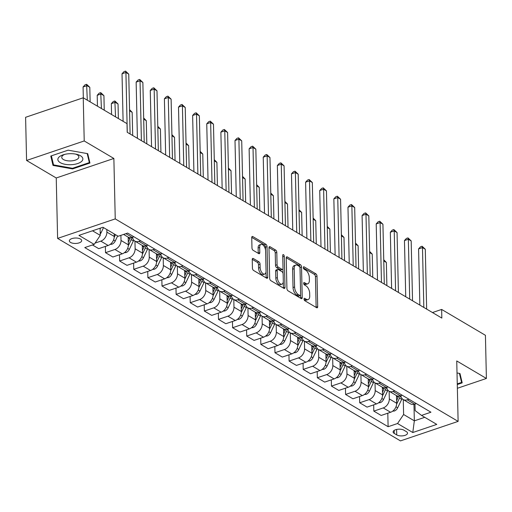 <?xml version="1.0" encoding="UTF-8"?>
<svg xmlns="http://www.w3.org/2000/svg" width="512" height="512" viewBox="0 0 512 512"><rect width="100%" height="100%" fill="white"/><g stroke="black" fill="none" stroke-linecap="round" stroke-linejoin="round"><path stroke-width="0.77" d="M304.032 299.091A1.325 0.685 71.3 0 0 304.838 300.736L316.621 307.693A1.888 0.979 71.3 0 0 317.184 307.789A1.888 0.979 71.3 0 0 317.69 306.656L316.998 276.147A1.888 0.979 71.3 0 0 315.853 273.798L304.07 266.842A1.325 0.685 71.3 0 0 303.674 266.778A1.325 0.685 71.3 0 0 303.322 267.571A1.325 0.685 71.3 0 0 304.122 269.216L305.645 270.112A6.048 3.142 71.3 0 1 309.318 277.632L309.376 280.173A6.048 3.142 71.3 0 1 307.763 283.808A6.048 3.142 71.3 0 1 305.952 283.501L304.429 282.605A1.325 0.685 71.3 0 0 304.032 282.534A1.325 0.685 71.3 0 0 303.674 283.328A1.325 0.685 71.3 0 0 304.48 284.973L306.003 285.875A6.048 3.142 71.3 0 1 309.677 293.395L309.734 295.936A6.048 3.142 71.3 0 1 308.122 299.565A6.048 3.142 71.3 0 1 306.31 299.264L304.781 298.362A1.325 0.685 71.3 0 0 304.384 298.298A1.325 0.685 71.3 0 0 304.032 299.091M70.541 242.426A6.157 2.72 178.7 0 0 77.453 243.283A6.157 2.72 178.7 0 0 81.683 240.602A6.157 2.72 178.7 0 0 80.506 239.053A6.157 2.72 178.7 0 0 73.594 238.189A6.157 2.72 178.7 0 0 69.363 240.877A6.157 2.72 178.7 0 0 70.541 242.426M253.306 258.515A1.888 0.979 71.3 0 0 252.742 258.426A1.888 0.979 71.3 0 0 252.237 259.558L252.429 268.115A1.888 0.979 71.3 0 0 253.581 270.464L266.662 278.195A1.888 0.979 71.3 0 0 267.232 278.285A1.888 0.979 71.3 0 0 267.731 277.152L267.04 246.65A1.888 0.979 71.3 0 0 265.894 244.294L252.806 236.57A1.888 0.979 71.3 0 0 252.243 236.474A1.888 0.979 71.3 0 0 251.738 237.613L251.974 247.949A1.888 0.979 71.3 0 0 253.12 250.298L258.72 253.606A1.888 0.979 71.3 0 0 259.29 253.702A1.888 0.979 71.3 0 0 259.789 252.563L259.674 247.437A5.056 2.624 71.3 0 1 261.024 244.403A5.056 2.624 71.3 0 1 264.013 246.106A5.056 2.624 71.3 0 1 265.606 250.944L266.061 271.027A5.056 2.624 71.3 0 1 264.717 274.061A5.056 2.624 71.3 0 1 261.728 272.358A5.056 2.624 71.3 0 1 260.128 267.52L260.058 264.173A1.888 0.979 71.3 0 0 258.906 261.824L253.306 258.515L252.346 258.842M113.869 158.464L84.218 140.954L83.238 97.786L25.6 117.299L26.579 160.461L56.237 177.978L57.606 238.406L115.245 218.899L113.869 158.464L56.237 177.978M457.363 388.288L486.4 378.458L456.742 360.947L458.118 421.382L115.245 218.899M486.4 378.458L485.421 335.296L441.645 309.44L432.474 312.544M83.238 97.786L127.014 123.642L127.206 132.275L441.837 318.074L441.645 309.44M286.918 288.48A1.888 0.979 71.3 0 0 288.064 290.829L301.152 298.56A1.888 0.979 71.3 0 0 301.715 298.656A1.888 0.979 71.3 0 0 302.221 297.517L301.53 267.014A1.888 0.979 71.3 0 0 300.384 264.666L287.296 256.934A1.888 0.979 71.3 0 0 286.726 256.838A1.888 0.979 71.3 0 0 286.227 257.978L286.918 288.48M283.904 288.378L270.822 280.646A1.888 0.979 71.3 0 1 269.677 278.298L268.979 247.795A1.888 0.979 71.3 0 1 269.485 246.656A1.888 0.979 71.3 0 1 270.054 246.752L275.654 250.061A1.888 0.979 71.3 0 1 276.8 252.41L277.082 264.781A1.888 0.979 71.3 0 0 278.227 267.13L281.946 269.325A1.888 0.979 71.3 0 0 282.509 269.421A1.888 0.979 71.3 0 0 283.014 268.288L282.72 255.405A1.325 0.685 71.3 0 1 283.072 254.611A1.325 0.685 71.3 0 1 283.853 255.053A1.325 0.685 71.3 0 1 284.275 256.32L284.979 287.334A1.888 0.979 71.3 0 1 284.474 288.474A1.888 0.979 71.3 0 1 283.904 288.378M406.394 431.648L403.91 430.176A5.965 2.63 178.7 0 0 397.21 429.344A5.965 2.63 178.7 0 0 393.114 431.949A5.965 2.63 178.7 0 0 394.246 433.446L396.736 434.912A5.965 2.63 178.7 0 0 403.43 435.744A5.965 2.63 178.7 0 0 407.526 433.146A5.965 2.63 178.7 0 0 406.394 431.648M57.606 238.406L400.48 440.89L458.118 421.382M414.982 404.006L415.136 410.598L421.523 415.398L430.944 412.211L127.616 233.075L118.189 236.269L102.938 227.258L78.95 235.379L94.202 244.384L84.774 247.578L388.109 426.707L397.536 423.52L403.61 414.502L403.27 399.59M421.523 415.398L436.774 424.403L412.787 432.525L397.536 423.52M84.218 140.954L26.579 160.461M413.965 404.32L414.342 420.838L424.762 417.312M403.61 414.502L414.342 420.838L412.787 432.525M92.512 230.79L100.275 235.373L100.109 228.218M95.085 243.078L100.813 241.139A7.699 5.632 -59.4 0 0 106.886 232.122L106.829 229.562M92.48 244.973L98.733 248.666L108.16 245.472A7.699 5.632 -59.4 0 0 114.234 236.461L114.176 233.894M105.37 246.419L105.51 252.666L114.938 249.478A7.699 5.632 -59.4 0 0 121.011 240.461L120.896 235.354M105.51 252.666L112.858 257.005L122.278 253.811A7.699 5.632 -59.4 0 0 128.352 244.8L128.179 237.139M119.494 254.758L119.635 261.005L129.056 257.818A7.699 5.632 -59.4 0 0 135.13 248.8L134.957 241.139M119.635 261.005L126.976 265.344L136.403 262.157A7.699 5.632 -59.4 0 0 142.477 253.139L142.304 245.478M133.613 263.098L133.754 269.344L143.181 266.157A7.699 5.632 -59.4 0 0 149.254 257.139L149.082 249.478M133.754 269.344L141.101 273.683L150.522 270.496A7.699 5.632 -59.4 0 0 156.595 261.478L156.422 253.818M147.738 271.437L147.878 277.683L157.299 274.496A7.699 5.632 -59.4 0 0 163.373 265.478L163.2 257.818M147.878 277.683L155.219 282.022L164.646 278.835A7.699 5.632 -59.4 0 0 170.72 269.818L170.547 262.157M161.856 279.776L161.997 286.029L171.424 282.835A7.699 5.632 -59.4 0 0 177.498 273.818L177.325 266.163M161.997 286.029L169.344 290.362L178.765 287.174A7.699 5.632 -59.4 0 0 184.838 278.157L184.666 270.496M175.981 288.115L176.122 294.368L185.542 291.174A7.699 5.632 -59.4 0 0 191.616 282.157L191.443 274.502M176.122 294.368L183.462 298.701L192.89 295.514A7.699 5.632 -59.4 0 0 198.963 286.496L198.79 278.835M190.099 296.454L190.24 302.707L199.667 299.514A7.699 5.632 -59.4 0 0 205.741 290.496L205.568 282.842M190.24 302.707L197.587 307.04L207.008 303.853A7.699 5.632 -59.4 0 0 213.082 294.835L212.909 287.174M204.224 304.794L204.365 311.046L213.786 307.853A7.699 5.632 -59.4 0 0 219.859 298.835L219.686 291.181M204.365 311.046L211.706 315.379L221.133 312.192A7.699 5.632 -59.4 0 0 227.206 303.174L227.034 295.514M218.342 313.133L218.483 319.386L227.91 316.192A7.699 5.632 -59.4 0 0 233.984 307.181L233.811 299.52M218.483 319.386L225.83 323.718L235.251 320.531A7.699 5.632 -59.4 0 0 241.325 311.514L241.152 303.853M232.467 321.472L232.608 327.725L242.029 324.531A7.699 5.632 -59.4 0 0 248.102 315.52L247.93 307.859M232.608 327.725L239.949 332.058L249.376 328.87A7.699 5.632 -59.4 0 0 255.45 319.853L255.277 312.192M246.586 329.811L246.726 336.064L256.154 332.87A7.699 5.632 -59.4 0 0 262.227 323.859L262.054 316.198M246.726 336.064L254.074 340.397L263.494 337.21A7.699 5.632 -59.4 0 0 269.568 328.192L269.395 320.531M260.71 338.15L260.851 344.403L270.272 341.21A7.699 5.632 -59.4 0 0 276.346 332.198L276.173 324.538M260.851 344.403L268.192 348.736L277.619 345.549A7.699 5.632 -59.4 0 0 283.693 336.531L283.52 328.87M274.829 346.49L274.97 352.742L284.397 349.549A7.699 5.632 -59.4 0 0 290.47 340.538L290.298 332.877M274.97 352.742L282.317 357.075L291.738 353.888A7.699 5.632 -59.4 0 0 297.811 344.87L297.638 337.21M288.954 354.829L289.094 361.082L298.515 357.888A7.699 5.632 -59.4 0 0 304.589 348.877L304.416 341.216M289.094 361.082L296.435 365.414L305.862 362.227A7.699 5.632 -59.4 0 0 311.936 353.21L311.763 345.549M303.072 363.168L303.213 369.421L312.64 366.227A7.699 5.632 -59.4 0 0 318.714 357.216L318.541 349.555M303.213 369.421L310.56 373.754L319.981 370.566A7.699 5.632 -59.4 0 0 326.054 361.549L325.882 353.888M317.197 371.507L317.338 377.76L326.758 374.573A7.699 5.632 -59.4 0 0 332.832 365.555L332.659 357.894M317.338 377.76L324.678 382.099L334.106 378.906A7.699 5.632 -59.4 0 0 340.179 369.888L340.006 362.227M331.315 379.853L331.456 386.099L340.883 382.912A7.699 5.632 -59.4 0 0 346.957 373.894L346.784 366.234M331.456 386.099L338.803 390.438L348.224 387.245A7.699 5.632 -59.4 0 0 354.298 378.227L354.125 370.566M345.44 388.192L345.581 394.438L355.002 391.251A7.699 5.632 -59.4 0 0 361.075 382.234L360.902 374.573M345.581 394.438L352.922 398.778L362.349 395.584A7.699 5.632 -59.4 0 0 368.422 386.566L368.25 378.906M359.558 396.531L359.699 402.778L369.126 399.59A7.699 5.632 -59.4 0 0 375.2 390.573L375.027 382.912M359.699 402.778L367.046 407.117L376.467 403.923A7.699 5.632 -59.4 0 0 382.541 394.912L382.368 387.245M373.683 404.87L373.824 411.117L383.245 407.93A7.699 5.632 -59.4 0 0 389.318 398.912L389.146 391.251M373.824 411.117L381.165 415.456L390.592 412.262A7.699 5.632 -59.4 0 0 396.666 403.251L396.493 395.584M387.802 413.21L388.109 426.707M400.89 395.654A7.699 5.632 -59.4 0 0 403.162 399.533L410.509 403.866A7.699 5.632 -59.4 0 0 414.579 404.141L416.301 403.558M403.162 399.533A7.699 5.632 -59.4 0 0 407.238 399.808L408.96 399.226M386.771 387.315A7.699 5.632 -59.4 0 0 389.043 391.194L396.384 395.526A7.699 5.632 -59.4 0 0 400.454 395.802L402.182 395.219M389.043 391.194A7.699 5.632 -59.4 0 0 393.114 391.469L394.835 390.886M372.646 378.976A7.699 5.632 -59.4 0 0 374.918 382.848L382.266 387.187A7.699 5.632 -59.4 0 0 386.336 387.462L388.058 386.88M374.918 382.848A7.699 5.632 -59.4 0 0 378.995 383.13L380.717 382.547M358.528 370.637A7.699 5.632 -59.4 0 0 360.8 374.509L368.141 378.848A7.699 5.632 -59.4 0 0 372.211 379.123L373.939 378.541M360.8 374.509A7.699 5.632 -59.4 0 0 364.87 374.79L366.592 374.208M344.403 362.298A7.699 5.632 -59.4 0 0 346.675 366.17L354.022 370.509A7.699 5.632 -59.4 0 0 358.093 370.784L359.814 370.202M346.675 366.17A7.699 5.632 -59.4 0 0 350.752 366.451L352.474 365.869M330.285 353.958A7.699 5.632 -59.4 0 0 332.557 357.83L339.898 362.17A7.699 5.632 -59.4 0 0 343.968 362.445L345.696 361.862M332.557 357.83A7.699 5.632 -59.4 0 0 336.627 358.112L338.349 357.53M316.16 345.619A7.699 5.632 -59.4 0 0 318.432 349.491L325.779 353.83A7.699 5.632 -59.4 0 0 329.85 354.106L331.571 353.523M318.432 349.491A7.699 5.632 -59.4 0 0 322.509 349.773L324.23 349.19M302.042 337.28A7.699 5.632 -59.4 0 0 304.314 341.152L311.654 345.491A7.699 5.632 -59.4 0 0 315.725 345.766L317.453 345.184M304.314 341.152A7.699 5.632 -59.4 0 0 308.384 341.434L310.106 340.845M287.917 328.941A7.699 5.632 -59.4 0 0 290.189 332.813L297.536 337.152A7.699 5.632 -59.4 0 0 301.606 337.427L303.328 336.845M290.189 332.813A7.699 5.632 -59.4 0 0 294.266 333.094L295.987 332.506M273.798 320.602A7.699 5.632 -59.4 0 0 276.07 324.474L283.411 328.813A7.699 5.632 -59.4 0 0 287.482 329.088L289.21 328.506M276.07 324.474A7.699 5.632 -59.4 0 0 280.141 324.755L281.862 324.166M259.674 312.262A7.699 5.632 -59.4 0 0 261.946 316.134L269.293 320.474A7.699 5.632 -59.4 0 0 273.363 320.749L275.085 320.166M261.946 316.134A7.699 5.632 -59.4 0 0 266.022 316.41L267.744 315.827M245.555 303.923A7.699 5.632 -59.4 0 0 247.827 307.795L255.168 312.134A7.699 5.632 -59.4 0 0 259.238 312.41L260.966 311.827M247.827 307.795A7.699 5.632 -59.4 0 0 251.898 308.07L253.619 307.488M231.43 295.584A7.699 5.632 -59.4 0 0 233.702 299.456L241.05 303.795A7.699 5.632 -59.4 0 0 245.12 304.07L246.842 303.488M233.702 299.456A7.699 5.632 -59.4 0 0 237.779 299.731L239.501 299.149M217.312 287.245A7.699 5.632 -59.4 0 0 219.584 291.117L226.925 295.456A7.699 5.632 -59.4 0 0 230.995 295.731L232.723 295.149M219.584 291.117A7.699 5.632 -59.4 0 0 223.654 291.392L225.376 290.81M203.187 278.906A7.699 5.632 -59.4 0 0 205.459 282.778L212.806 287.117A7.699 5.632 -59.4 0 0 216.877 287.392L218.598 286.81M205.459 282.778A7.699 5.632 -59.4 0 0 209.536 283.053L211.258 282.47M189.069 270.566A7.699 5.632 -59.4 0 0 191.341 274.438L198.682 278.778A7.699 5.632 -59.4 0 0 202.752 279.053L204.48 278.47M191.341 274.438A7.699 5.632 -59.4 0 0 195.411 274.714L197.133 274.131M174.944 262.227A7.699 5.632 -59.4 0 0 177.216 266.099L184.563 270.432A7.699 5.632 -59.4 0 0 188.634 270.714L190.355 270.131M177.216 266.099A7.699 5.632 -59.4 0 0 181.286 266.374L183.014 265.792M160.826 253.888A7.699 5.632 -59.4 0 0 163.098 257.76L170.438 262.093A7.699 5.632 -59.4 0 0 174.509 262.374L176.237 261.792M163.098 257.76A7.699 5.632 -59.4 0 0 167.168 258.035L168.89 257.453M146.701 245.549A7.699 5.632 -59.4 0 0 148.973 249.421L156.32 253.754A7.699 5.632 -59.4 0 0 160.39 254.035L162.112 253.453M148.973 249.421A7.699 5.632 -59.4 0 0 153.043 249.696L154.771 249.114M132.582 237.21A7.699 5.632 -59.4 0 0 134.854 241.082L142.195 245.414A7.699 5.632 -59.4 0 0 146.266 245.696L147.994 245.114M134.854 241.082A7.699 5.632 -59.4 0 0 138.925 241.357L140.646 240.774M123.603 234.432L128.077 237.075A7.699 5.632 -59.4 0 0 132.147 237.357L133.869 236.774M100.275 235.373L94.202 244.384M457.28 384.538L462.195 382.874L459.968 373.498L457.018 372.973M50.784 156.045L53.011 165.421L72.589 168.922L89.946 163.046L87.725 153.67L68.141 150.17L50.784 156.045M72.576 168.262L72.589 168.922M52.941 162.362L53.011 165.421M304.064 299.386L304.749 299.789A6.048 3.142 71.3 0 0 306.566 300.096L308.122 299.565M307.763 283.808L306.208 284.333A6.048 3.142 71.3 0 1 304.39 284.032L303.706 283.622M316.128 307.405A1.888 0.979 71.3 0 0 316.134 307.181L315.443 276.678A1.888 0.979 71.3 0 0 314.291 274.323L303.347 267.859M299.974 267.571L299.968 267.539A1.888 0.979 71.3 0 0 298.822 265.19L286.234 257.754M300.659 298.266A1.888 0.979 71.3 0 0 300.666 298.048L300.595 295.085M299.878 295.469A1.325 0.685 71.3 0 0 300.275 295.533A1.325 0.685 71.3 0 0 300.627 294.739L300.019 267.962A1.325 0.685 71.3 0 0 299.213 266.317L297.606 265.363A6.048 3.142 71.3 0 0 295.795 265.062A6.048 3.142 71.3 0 0 294.182 268.691L294.598 286.995A6.048 3.142 71.3 0 0 298.272 294.515L299.878 295.469L298.317 295.994A1.325 0.685 71.3 0 0 298.714 296.058L300.275 295.533M295.795 265.062L294.234 265.594A6.048 3.142 71.3 0 0 292.627 269.222L294.182 268.691M298.317 295.994L296.71 295.046A6.048 3.142 71.3 0 1 293.037 287.526L292.627 269.222M268.986 247.571L274.093 250.586L275.654 250.061M282.509 269.421L280.954 269.946A1.888 0.979 71.3 0 1 280.384 269.85L276.672 267.661A1.888 0.979 71.3 0 1 275.52 265.312L275.245 252.934A1.888 0.979 71.3 0 0 274.093 250.586M282.982 268.704L283.098 273.581M283.283 281.83L283.418 287.866L284.979 287.334M277.37 277.619A5.056 2.624 71.3 0 0 278.97 282.458A5.056 2.624 71.3 0 0 281.958 284.16A5.056 2.624 71.3 0 0 283.302 281.126L283.142 274.048A1.888 0.979 71.3 0 0 281.997 271.699L278.285 269.504A1.888 0.979 71.3 0 0 277.715 269.408A1.888 0.979 71.3 0 0 277.21 270.541L277.37 277.619L275.814 278.144A5.056 2.624 71.3 0 0 277.414 282.982A5.056 2.624 71.3 0 0 280.403 284.685L281.958 284.16M277.715 269.408L276.16 269.939A1.888 0.979 71.3 0 0 275.654 271.072L277.21 270.541M275.814 278.144L275.654 271.072M264.717 274.061L263.162 274.586A5.056 2.624 71.3 0 1 260.173 272.89A5.056 2.624 71.3 0 1 258.573 268.051L258.496 264.704A1.888 0.979 71.3 0 0 257.35 262.349L252.243 259.334M261.024 244.403L259.462 244.928A5.056 2.624 71.3 0 0 258.118 247.968L259.674 247.437M258.227 253.312A1.888 0.979 71.3 0 0 258.234 253.094L258.118 247.968M265.555 250.189L265.485 247.174A1.888 0.979 71.3 0 0 264.339 244.826L251.744 237.389M266.17 277.901A1.888 0.979 71.3 0 0 266.176 277.683L266.042 271.731M392.64 411.181L394.336 411.027A5.101 3.731 -59.4 0 0 397.664 407.821L401.683 399.354A14.726 10.771 -59.4 0 0 402.035 398.554M396.627 404.211L399.533 398.08A14.726 10.771 -59.4 0 0 400.442 395.808L393.114 391.469M398.682 396.122A14.726 10.771 120.6 0 1 398.176 397.28L396.602 400.602M386.88 285.619L386.355 262.438L383.763 260.909M383.738 259.763L386.355 262.438M423.834 307.443L422.477 247.59L425.299 249.254L426.656 309.107M419.853 305.094L418.579 248.909L422.477 247.59L422.099 246.24L425.299 249.254M418.579 248.909L420.544 246.765L422.099 246.24M378.515 402.842L380.218 402.688A5.101 3.731 -59.4 0 0 383.546 399.482L387.558 391.008A14.726 10.771 -59.4 0 0 387.917 390.214M382.509 395.872L385.414 389.741A14.726 10.771 -59.4 0 0 386.323 387.469L378.995 383.13M384.563 387.782A14.726 10.771 120.6 0 1 384.058 388.941L382.483 392.262M372.762 277.28L372.23 254.099L369.645 252.57M369.619 251.424L372.23 254.099M364.39 394.502L366.093 394.349A5.101 3.731 -59.4 0 0 369.421 391.142L373.44 382.669A14.726 10.771 -59.4 0 0 373.792 381.875M368.384 387.533L371.29 381.402A14.726 10.771 -59.4 0 0 372.198 379.13M370.438 379.443A14.726 10.771 120.6 0 1 369.933 380.602L368.358 383.923M358.637 268.941L358.112 245.76L355.52 244.23M355.494 243.085L358.112 245.76M350.272 386.163L351.974 386.01A5.101 3.731 -59.4 0 0 355.302 382.803L359.315 374.33A14.726 10.771 -59.4 0 0 359.674 373.536M354.266 379.194L357.171 373.062A14.726 10.771 -59.4 0 0 358.08 370.79L350.752 366.451M356.32 371.098A14.726 10.771 120.6 0 1 355.814 372.262L354.24 375.584M344.518 260.602L343.987 237.421L341.402 235.891M341.376 234.746L343.987 237.421M409.709 299.104L408.352 239.251L411.174 240.915L412.538 300.768M405.734 296.755L404.461 240.57L408.352 239.251L407.981 237.901L411.174 240.915M404.461 240.57L406.419 238.426L407.981 237.901M395.59 290.765L394.227 230.912L397.056 232.576L398.413 292.429M391.61 288.416L390.336 232.23L394.227 230.912L393.856 229.562L397.056 232.576M390.336 232.23L392.301 230.086L393.856 229.562M381.466 282.426L380.109 222.573L382.931 224.237L384.294 284.09M377.491 280.077L376.211 223.891L380.109 222.573L379.738 221.222L382.931 224.237M376.211 223.891L378.176 221.747L379.738 221.222M336.147 377.824L337.85 377.67A5.101 3.731 -59.4 0 0 341.178 374.464L345.19 365.99A14.726 10.771 -59.4 0 0 345.549 365.197M340.141 370.854L343.046 364.723A14.726 10.771 -59.4 0 0 343.955 362.451M342.195 362.758A14.726 10.771 120.6 0 1 341.69 363.923L340.115 367.245M330.394 252.262L329.869 229.082L327.277 227.552M327.251 226.406L329.869 229.082M367.347 274.086L365.984 214.234L368.813 215.898L370.17 275.75M363.366 271.738L362.093 215.552L365.984 214.234L365.613 212.883L368.813 215.898M362.093 215.552L364.058 213.408L365.613 212.883M459.437 373.408L461.574 382.419L457.267 383.878M461.523 380.051L461.574 382.419M80.486 155.776A12.512 5.523 178.7 0 0 76.8 154.349A12.512 5.523 178.7 0 0 63.699 154.65A12.512 5.523 178.7 0 0 60.23 162.63A12.512 5.523 178.7 0 0 77.702 163.539A12.512 5.523 178.7 0 0 80.486 155.776M64.864 154.342A8.563 3.782 178.7 0 0 61.747 157.35A8.563 3.782 178.7 0 0 63.379 159.507A8.563 3.782 178.7 0 0 72.998 160.698A8.563 3.782 178.7 0 0 78.874 156.966A8.563 3.782 178.7 0 0 77.242 154.81A8.563 3.782 178.7 0 0 75.629 154.099M87.194 153.574L89.331 162.592L72.512 168.288L53.542 164.896L51.392 155.84M89.274 160.218L89.331 162.592M322.029 369.485L323.731 369.331A5.101 3.731 -59.4 0 0 327.059 366.118L331.072 357.651A14.726 10.771 -59.4 0 0 331.43 356.858M326.016 362.515L328.928 356.384A14.726 10.771 -59.4 0 0 329.837 354.112M328.077 354.419A14.726 10.771 120.6 0 1 327.571 355.584L325.997 358.906M316.275 243.923L315.744 220.742L313.158 219.213M313.133 218.067L315.744 220.742M353.222 265.747L351.866 205.894L354.688 207.558L356.045 267.411M349.248 263.398L347.968 207.213L351.866 205.894L351.494 204.544L354.688 207.558M347.968 207.213L349.933 205.069L351.494 204.544M307.904 361.146L309.606 360.992A5.101 3.731 -59.4 0 0 312.934 357.779L316.947 349.312A14.726 10.771 -59.4 0 0 317.306 348.518M311.898 354.176L314.803 348.045A14.726 10.771 -59.4 0 0 315.712 345.773L308.384 341.434M313.952 346.08A14.726 10.771 120.6 0 1 313.446 347.245L311.872 350.566M302.15 235.584L301.626 212.403L299.034 210.874M299.008 209.728L301.626 212.403M339.104 257.402L337.741 197.555L340.57 199.219L341.926 259.072M335.123 255.053L333.85 198.867L337.741 197.555L337.37 196.205L340.57 199.219M333.85 198.867L335.814 196.73L337.37 196.205M293.786 352.806L295.488 352.646A5.101 3.731 -59.4 0 0 298.816 349.44L302.829 340.973A14.726 10.771 -59.4 0 0 303.187 340.179M297.773 345.837L300.685 339.706A14.726 10.771 -59.4 0 0 301.594 337.434L294.266 333.094M299.834 337.741A14.726 10.771 120.6 0 1 299.328 338.906L297.754 342.227M288.032 227.245L287.501 204.064L284.915 202.534M284.89 201.389L287.501 204.064M324.979 249.062L323.622 189.21L326.445 190.88L327.802 250.733M321.005 246.714L319.725 190.528L323.622 189.21L323.251 187.866L326.445 190.88M319.725 190.528L321.69 188.39L323.251 187.866M279.661 344.467L281.363 344.307A5.101 3.731 -59.4 0 0 284.691 341.101L288.704 332.634A14.726 10.771 -59.4 0 0 289.062 331.84M283.654 337.498L286.56 331.366A14.726 10.771 -59.4 0 0 287.469 329.094M285.709 329.402A14.726 10.771 120.6 0 1 285.203 330.566L283.629 333.888M273.907 218.906L273.382 195.725L270.79 194.195M270.765 193.05L273.382 195.725M310.861 240.723L309.498 180.87L312.326 182.541L313.683 242.394M306.88 238.374L305.606 182.189L309.498 180.87L309.126 179.526L312.326 182.541M305.606 182.189L307.571 180.051L309.126 179.526M265.542 336.128L267.245 335.968A5.101 3.731 -59.4 0 0 270.573 332.762L274.586 324.294A14.726 10.771 -59.4 0 0 274.944 323.501M269.53 329.158L272.442 323.027A14.726 10.771 -59.4 0 0 273.35 320.755M271.59 321.062A14.726 10.771 120.6 0 1 271.085 322.227L269.51 325.549M259.789 210.566L259.258 187.386L256.672 185.856M256.646 184.71L259.258 187.386M296.736 232.384L295.379 172.531L298.202 174.202L299.558 234.054M292.762 230.035L291.482 173.85L295.379 172.531L295.008 171.187L298.202 174.202M291.482 173.85L293.446 171.712L295.008 171.187M251.418 327.789L253.12 327.629A5.101 3.731 -59.4 0 0 256.448 324.422L260.461 315.955A14.726 10.771 -59.4 0 0 260.819 315.162M255.411 320.819L258.317 314.688A14.726 10.771 -59.4 0 0 259.226 312.416L251.898 308.07M257.466 312.723A14.726 10.771 120.6 0 1 256.96 313.888L255.386 317.203M245.664 202.227L245.139 179.046L242.547 177.517M242.522 176.371L245.139 179.046M282.618 224.045L281.254 164.192L284.083 165.862L285.44 225.715M278.637 221.696L277.363 165.51L281.254 164.192L280.883 162.848L284.083 165.862M277.363 165.51L279.328 163.373L280.883 162.848M237.299 319.45L239.002 319.29A5.101 3.731 -59.4 0 0 242.33 316.083L246.342 307.616A14.726 10.771 -59.4 0 0 246.701 306.822M241.286 312.48L244.198 306.349A14.726 10.771 -59.4 0 0 245.107 304.077L237.779 299.731M243.347 304.384A14.726 10.771 120.6 0 1 242.842 305.549L241.267 308.864M231.546 193.888L231.014 170.707L228.429 169.178M228.403 168.032L231.014 170.707M268.493 215.706L267.136 155.853L269.958 157.523L271.315 217.376M264.518 213.357L263.238 157.171L267.136 155.853L266.765 154.509L269.958 157.523M263.238 157.171L265.203 155.034L266.765 154.509M223.174 311.11L224.877 310.95A5.101 3.731 -59.4 0 0 228.205 307.744L232.218 299.277A14.726 10.771 -59.4 0 0 232.576 298.483M227.168 304.141L230.074 298.01A14.726 10.771 -59.4 0 0 230.982 295.738M229.222 296.045A14.726 10.771 120.6 0 1 228.717 297.21L227.142 300.525M217.421 185.549L216.896 162.368L214.304 160.838M214.278 159.693L216.896 162.368M254.374 207.366L253.011 147.514L255.84 149.184L257.197 209.037M250.394 205.018L249.12 148.832L253.011 147.514L252.64 146.17L255.84 149.184M249.12 148.832L251.085 146.694L252.64 146.17M209.056 302.771L210.758 302.611A5.101 3.731 -59.4 0 0 214.08 299.405L218.099 290.938A14.726 10.771 -59.4 0 0 218.458 290.144M213.043 295.802L215.955 289.67A14.726 10.771 -59.4 0 0 216.864 287.398L209.536 283.053M215.104 287.706A14.726 10.771 120.6 0 1 214.598 288.87L213.024 292.186M203.302 177.21L202.771 154.029L200.186 152.499M200.16 151.354L202.771 154.029M240.25 199.027L238.893 139.174L241.715 140.845L243.072 200.698M236.275 196.678L234.995 140.493L238.893 139.174L238.522 137.824L241.715 140.845M234.995 140.493L236.96 138.355L238.522 137.824M194.931 294.432L196.634 294.272A5.101 3.731 -59.4 0 0 199.962 291.066L203.974 282.598A14.726 10.771 -59.4 0 0 204.333 281.805M198.925 287.462L201.83 281.331A14.726 10.771 -59.4 0 0 202.739 279.059M200.979 279.366A14.726 10.771 120.6 0 1 200.474 280.531L198.899 283.846M189.178 168.87L188.653 145.683L186.061 144.16M186.035 143.014L188.653 145.683M226.131 190.688L224.768 130.835L227.597 132.506L228.954 192.358M222.15 188.339L220.877 132.154L224.768 130.835L224.397 129.485L227.597 132.506M220.877 132.154L222.842 130.016L224.397 129.485M180.813 286.093L182.515 285.933A5.101 3.731 -59.4 0 0 185.837 282.726L189.856 274.259A14.726 10.771 -59.4 0 0 190.214 273.466M184.8 279.117L187.712 272.992A14.726 10.771 -59.4 0 0 188.621 270.72M186.861 271.027A14.726 10.771 120.6 0 1 186.355 272.192L184.781 275.507M175.059 160.531L174.528 137.344L171.942 135.814M171.917 134.675L174.528 137.344M212.006 182.349L210.65 122.496L213.472 124.166L214.829 184.019M208.032 180L206.752 123.814L210.65 122.496L210.278 121.146L213.472 124.166M206.752 123.814L208.717 121.677L210.278 121.146M166.688 277.747L168.39 277.594A5.101 3.731 -59.4 0 0 171.718 274.387L175.731 265.92A14.726 10.771 -59.4 0 0 176.09 265.126M170.682 270.778L173.587 264.653A14.726 10.771 -59.4 0 0 174.496 262.381L167.168 258.035M172.736 262.688A14.726 10.771 120.6 0 1 172.23 263.853L170.656 267.168M160.934 152.192L160.41 129.005L157.818 127.475M157.792 126.336L160.41 129.005M197.888 174.01L196.525 114.157L199.354 115.827L200.71 175.68M193.907 171.661L192.634 115.475L196.525 114.157L196.154 112.806L199.354 115.827M192.634 115.475L194.598 113.338L196.154 112.806M152.57 269.408L154.272 269.254A5.101 3.731 -59.4 0 0 157.594 266.048L161.613 257.581A14.726 10.771 -59.4 0 0 161.971 256.787M156.557 262.438L159.469 256.314A14.726 10.771 -59.4 0 0 160.378 254.042L153.043 249.696M158.618 254.349A14.726 10.771 120.6 0 1 158.112 255.514L156.538 258.829M146.816 143.846L146.285 120.666L143.699 119.136M143.674 117.997L146.285 120.666M183.763 165.67L182.406 105.818L185.229 107.488L186.586 167.341M179.789 163.322L178.509 107.136L182.406 105.818L182.035 104.467L185.229 107.488M178.509 107.136L180.474 104.998L182.035 104.467M138.445 261.069L140.147 260.915A5.101 3.731 -59.4 0 0 143.475 257.709L147.488 249.242A14.726 10.771 -59.4 0 0 147.846 248.442M142.438 254.099L145.344 247.974A14.726 10.771 -59.4 0 0 146.253 245.696M144.493 246.01A14.726 10.771 120.6 0 1 143.987 247.174L142.413 250.49M132.691 135.507L132.166 112.326L129.574 110.797M129.549 109.658L132.166 112.326M169.645 157.331L168.282 97.478L171.11 99.149L172.467 159.002M165.664 154.982L164.39 98.797L168.282 97.478L167.91 96.128L171.11 99.149M164.39 98.797L166.355 96.659L167.91 96.128M124.326 252.73L126.029 252.576A5.101 3.731 -59.4 0 0 129.35 249.37L133.37 240.902A14.726 10.771 -59.4 0 0 133.728 240.102M128.314 245.76L131.219 239.635A14.726 10.771 -59.4 0 0 132.134 237.357M118.374 118.534L118.042 103.987L115.219 102.323L111.328 103.642L111.571 114.522M130.374 237.67A14.726 10.771 120.6 0 1 129.869 238.835L128.294 242.15M111.328 103.642L113.286 101.498L114.848 100.973L115.552 116.87M114.848 100.973L118.042 103.987M155.52 148.992L154.163 89.139L156.986 90.81L158.342 150.662M151.546 146.643L150.266 90.458L154.163 89.139L153.792 87.789L156.986 90.81M150.266 90.458L152.23 88.32L153.792 87.789M110.202 244.39L111.904 244.237A5.101 3.731 -59.4 0 0 115.232 241.03L117.645 235.942M104.25 110.195L103.923 95.648L101.094 93.984L97.203 95.302L97.453 106.182M114.195 237.421L115.494 234.675M97.203 95.302L99.168 93.158L100.723 92.634L101.427 108.531M100.723 92.634L103.923 95.648M141.402 140.653L140.038 80.8L142.867 82.47L144.224 142.323M137.421 138.304L136.147 82.118L140.038 80.8L139.667 79.45L142.867 82.47M136.147 82.118L138.112 79.981L139.667 79.45M100.243 234.067A5.101 3.731 -59.4 0 0 101.107 232.691L103.52 227.603M90.131 101.856L89.798 87.309L86.976 85.645L83.078 86.963L83.328 97.843M100.128 228.966L100.557 228.064M83.078 86.963L85.043 84.819L86.605 84.294L87.309 100.192M86.605 84.294L89.798 87.309M127.277 132.314L125.92 72.461L128.742 74.125L130.099 133.978M123.104 121.331L122.022 73.779L125.92 72.461L125.549 71.11L128.742 74.125M122.022 73.779L123.987 71.642L125.549 71.11M106.886 232.122L114.234 236.461M121.011 240.461L128.352 244.8M135.13 248.8L142.477 253.139M149.254 257.139L156.595 261.478M163.373 265.478L170.72 269.818M177.498 273.818L184.838 278.157M191.616 282.157L198.963 286.496M205.741 290.496L213.082 294.835M219.859 298.835L227.206 303.174M233.984 307.181L241.325 311.514M248.102 315.52L255.45 319.853M262.227 323.859L269.568 328.192M276.346 332.198L283.693 336.531M290.47 340.538L297.811 344.87M304.589 348.877L311.936 353.21M318.714 357.216L326.054 361.549M332.832 365.555L340.179 369.888M346.957 373.894L354.298 378.227M361.075 382.234L368.422 386.566M375.2 390.573L382.541 394.912M389.318 398.912L396.666 403.251M407.238 399.808L414.579 404.141M383.245 407.93L390.592 412.262M369.126 399.59L376.467 403.923M355.002 391.251L362.349 395.584M340.883 382.912L348.224 387.245M364.87 374.79L372.211 379.123M326.758 374.573L334.106 378.906M312.64 366.227L319.981 370.566M336.627 358.112L343.968 362.445M298.515 357.888L305.862 362.227M322.509 349.773L329.85 354.106M284.397 349.549L291.738 353.888M270.272 341.21L277.619 345.549M256.154 332.87L263.494 337.21M280.141 324.755L287.482 329.088M242.029 324.531L249.376 328.87M266.022 316.41L273.363 320.749M227.91 316.192L235.251 320.531M213.786 307.853L221.133 312.192M199.667 299.514L207.008 303.853M223.654 291.392L230.995 295.731M185.542 291.174L192.89 295.514M171.424 282.835L178.765 287.174M195.411 274.714L202.752 279.053M157.299 274.496L164.646 278.835M181.286 266.374L188.634 270.714M143.181 266.157L150.522 270.496M129.056 257.818L136.403 262.157M114.938 249.478L122.278 253.811M138.925 241.357L146.266 245.696M100.813 241.139L108.16 245.472M125.888 233.658L132.147 237.357M396.608 429.459L396.736 434.912M394.182 430.4L394.246 433.446M304.749 299.789L306.31 299.264M303.757 282.829L304.429 282.605M304.39 284.032L305.952 283.501M303.398 267.066L304.07 266.842M314.291 274.323L315.853 273.798M315.443 276.678L316.998 276.147M316.134 307.181L317.69 306.656M304.109 298.592L304.781 298.362M286.336 257.261L287.296 256.934M298.822 265.19L300.384 264.666M299.968 267.539L301.53 267.014M300.666 298.048L302.221 297.517M293.037 287.526L294.598 286.995M296.71 295.046L298.272 294.515M269.094 247.078L270.054 246.752M275.245 252.934L276.8 252.41M275.52 265.312L277.082 264.781M276.672 267.661L278.227 267.13M280.384 269.85L281.946 269.325M282.752 256.838L284.275 256.32M257.35 262.349L258.906 261.824M258.496 264.704L260.058 264.173M258.573 268.051L260.128 267.52M258.234 253.094L259.789 252.563M251.846 236.896L252.806 236.57M264.339 244.826L265.894 244.294M265.485 247.174L267.04 246.65M266.176 277.683L267.731 277.152M393.408 410.547L394.234 411.034M399.533 398.08L401.683 399.354M396.506 396.294L398.176 397.28M395.974 406.822L397.664 407.821M379.283 402.208L380.109 402.694M385.414 389.741L387.558 391.008M382.387 387.955L384.058 388.941M381.856 398.483L383.546 399.482M365.165 393.869L365.99 394.355M371.29 381.402L373.44 382.669M368.262 379.616L369.933 380.602M367.731 390.144L369.421 391.142M351.04 385.53L351.866 386.016M357.171 373.062L359.315 374.33M354.144 371.277L355.814 372.262M353.613 381.805L355.302 382.803M336.922 377.19L337.747 377.677M343.046 364.723L345.19 365.99M340.019 362.938L341.69 363.923M339.488 373.466L341.178 374.464M322.797 368.851L323.622 369.338M328.928 356.384L331.072 357.651M325.901 354.598L327.571 355.584M325.37 365.126L327.059 366.118M308.678 360.512L309.504 360.998M314.803 348.045L316.947 349.312M311.776 346.259L313.446 347.245M311.245 356.787L312.934 357.779M294.554 352.173L295.379 352.659M300.685 339.706L302.829 340.973M297.658 337.92L299.328 338.906M297.126 348.448L298.816 349.44M280.435 343.834L281.261 344.32M286.56 331.366L288.704 332.634M283.533 329.581L285.203 330.566M283.002 340.102L284.691 341.101M266.31 335.494L267.136 335.981M272.442 323.027L274.586 324.294M269.414 321.242L271.085 322.227M268.883 331.763L270.573 332.762M252.192 327.155L253.018 327.642M258.317 314.688L260.461 315.955M255.29 312.902L256.96 313.888M254.758 323.424L256.448 324.422M238.067 318.816L238.893 319.302M244.198 306.349L246.342 307.616M241.171 304.563L242.842 305.549M240.64 315.085L242.33 316.083M223.949 310.477L224.774 310.963M230.074 298.01L232.218 299.277M227.046 296.224L228.717 297.21M226.515 306.746L228.205 307.744M209.824 302.138L210.65 302.624M215.955 289.67L218.099 290.938M212.928 287.885L214.598 288.87M212.397 298.406L214.08 299.405M195.706 293.798L196.531 294.285M201.83 281.331L203.974 282.598M198.803 279.546L200.474 280.531M198.272 290.067L199.962 291.066M181.581 285.459L182.406 285.946M187.712 272.992L189.856 274.259M184.685 271.206L186.355 272.192M184.154 281.728L185.837 282.726M167.462 277.12L168.288 277.606M173.587 264.653L175.731 265.92M170.56 262.861L172.23 263.853M170.029 273.389L171.718 274.387M153.338 268.781L154.163 269.267M159.469 256.314L161.613 257.581M156.442 254.522L158.112 255.514M155.91 265.05L157.594 266.048M139.219 260.442L140.045 260.928M145.344 247.974L147.488 249.242M142.317 246.182L143.987 247.174M141.786 256.71L143.475 257.709M125.094 252.102L125.92 252.589M131.219 239.635L133.37 240.902M128.198 237.843L129.869 238.835M127.667 248.371L129.35 249.37M110.976 243.757L111.802 244.25M113.542 240.032L115.232 241.03M100.198 232.154L101.107 232.691"/></g></svg>
